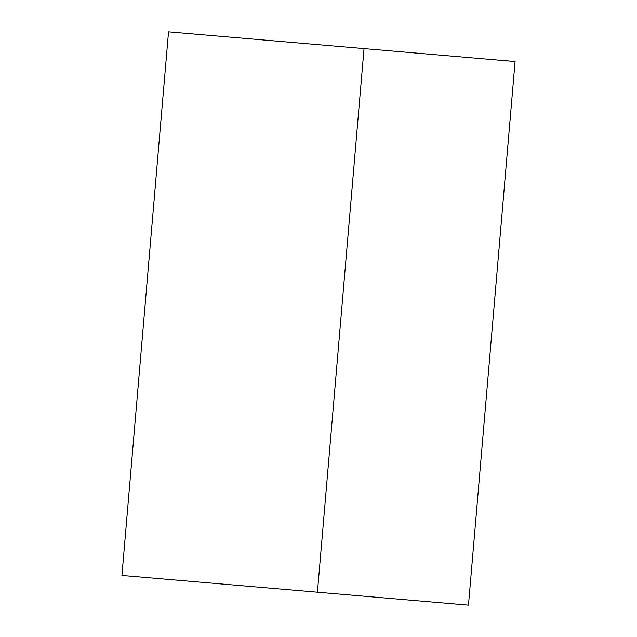 <?xml version="1.0" encoding="UTF-8"?>
<svg xmlns="http://www.w3.org/2000/svg" width="637" height="637" viewBox="0 0 637 637"><rect width="100%" height="100%" fill="white"/><g stroke="black" fill="none" stroke-linecap="round" stroke-linejoin="round"><path stroke-width="0.96" d="M317.433 592.203L121.922 575.442L168.526 31.85L515.078 61.558L468.474 605.15L317.433 592.203L364.038 48.611"/></g></svg>
